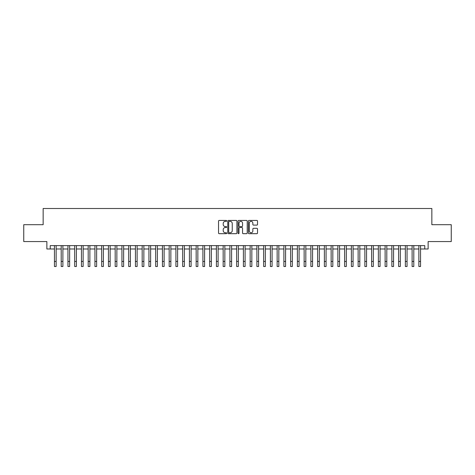 <?xml version="1.0" encoding="UTF-8"?>
<svg xmlns="http://www.w3.org/2000/svg" width="475" height="475" viewBox="0 0 475 475"><rect width="100%" height="100%" fill="white"/><g stroke="black" fill="none" stroke-linecap="round" stroke-linejoin="round"><path stroke-width="0.71" d="M226.706 220.899A0.463 0.463 0 0 0 226.237 220.436L219.201 220.436A0.665 0.665 0 0 0 218.542 221.095L218.542 233.017A0.665 0.665 0 0 0 219.201 233.682L226.237 233.682A0.463 0.463 0 0 0 226.706 233.219A0.463 0.463 0 0 0 226.237 232.756L225.328 232.756A2.12 2.12 0 0 1 223.208 230.636L223.208 229.639A2.12 2.12 0 0 1 225.328 227.519L226.237 227.519A0.463 0.463 0 0 0 226.706 227.056A0.463 0.463 0 0 0 226.237 226.593L225.328 226.593A2.12 2.12 0 0 1 223.208 224.473L223.208 223.482A2.12 2.12 0 0 1 225.328 221.362L226.237 221.362A0.463 0.463 0 0 0 226.706 220.899M256.856 225.102A0.665 0.665 0 0 0 257.521 224.443L257.521 221.095A0.665 0.665 0 0 0 256.856 220.436L249.042 220.436A0.665 0.665 0 0 0 248.377 221.095L248.377 233.017A0.665 0.665 0 0 0 249.042 233.682L256.856 233.682A0.665 0.665 0 0 0 257.521 233.017L257.521 228.98A0.665 0.665 0 0 0 256.856 228.315L253.513 228.315A0.665 0.665 0 0 0 252.848 228.98L252.848 230.981A1.769 1.769 0 0 1 251.079 232.756A1.769 1.769 0 0 1 249.31 230.981L249.31 223.131A1.769 1.769 0 0 1 251.079 221.362A1.769 1.769 0 0 1 252.848 223.131L252.848 224.443A0.665 0.665 0 0 0 253.513 225.102L256.856 225.102M50.237 248.989L50.237 245.617L424.763 245.617L424.763 248.989L428.135 248.989L428.135 241.567L451.25 241.567L451.25 224.693L431.846 224.693L431.846 208.501L43.154 208.501L43.154 224.693L23.75 224.693L23.75 241.567L46.865 241.567L46.865 248.989L54.453 248.989M236.918 221.095A0.665 0.665 0 0 0 236.259 220.436L228.439 220.436A0.665 0.665 0 0 0 227.78 221.095L227.78 233.017A0.665 0.665 0 0 0 228.439 233.682L236.259 233.682A0.665 0.665 0 0 0 236.918 233.017L236.918 221.095M238.741 220.436L246.561 220.436A0.665 0.665 0 0 1 247.22 221.095L247.22 233.017A0.665 0.665 0 0 1 246.561 233.682L243.212 233.682A0.665 0.665 0 0 1 242.553 233.017L242.553 228.184A0.665 0.665 0 0 0 241.888 227.519L239.667 227.519A0.665 0.665 0 0 0 239.008 228.184L239.008 233.219A0.463 0.463 0 0 1 238.545 233.682A0.463 0.463 0 0 1 238.082 233.219L238.082 221.095A0.665 0.665 0 0 1 238.741 220.436M56.139 248.989L61.204 248.989M62.89 248.989L67.949 248.989M69.635 248.989L74.7 248.989M76.386 248.989L81.445 248.989M83.137 248.989L88.196 248.989M89.882 248.989L94.947 248.989M96.633 248.989L101.692 248.989M103.378 248.989L108.442 248.989M110.129 248.989L115.188 248.989M116.874 248.989L121.938 248.989M123.625 248.989L128.683 248.989M130.37 248.989L135.434 248.989M137.121 248.989L142.179 248.989M143.866 248.989L148.93 248.989M150.617 248.989L155.675 248.989M157.368 248.989L162.426 248.989M164.112 248.989L169.177 248.989M170.863 248.989L175.922 248.989M177.608 248.989L182.673 248.989M184.359 248.989L189.418 248.989M191.104 248.989L196.169 248.989M197.855 248.989L202.914 248.989M204.6 248.989L209.665 248.989M211.351 248.989L216.41 248.989M218.096 248.989L223.161 248.989M224.847 248.989L229.906 248.989M231.598 248.989L236.657 248.989M238.343 248.989L243.402 248.989M245.094 248.989L250.153 248.989M251.839 248.989L256.904 248.989M258.59 248.989L263.649 248.989M265.335 248.989L270.4 248.989M272.086 248.989L277.145 248.989M278.831 248.989L283.896 248.989M285.582 248.989L290.641 248.989M292.327 248.989L297.392 248.989M299.078 248.989L304.137 248.989M305.823 248.989L310.887 248.989M312.574 248.989L317.633 248.989M319.325 248.989L324.383 248.989M326.07 248.989L331.134 248.989M332.821 248.989L337.879 248.989M339.566 248.989L344.63 248.989M346.317 248.989L351.375 248.989M353.062 248.989L358.126 248.989M359.812 248.989L364.871 248.989M366.558 248.989L371.622 248.989M373.308 248.989L378.367 248.989M380.053 248.989L385.118 248.989M386.804 248.989L391.863 248.989M393.555 248.989L398.614 248.989M400.3 248.989L405.365 248.989M407.051 248.989L412.11 248.989M413.796 248.989L418.861 248.989M420.547 248.989L424.763 248.989M229.17 221.362A0.463 0.463 0 0 0 228.707 221.825L228.707 232.293A0.463 0.463 0 0 0 229.17 232.756L230.132 232.756A2.12 2.12 0 0 0 232.251 230.636L232.251 223.482A2.12 2.12 0 0 0 230.132 221.362L229.17 221.362M242.553 223.167A1.769 1.769 0 0 0 240.777 221.392A1.769 1.769 0 0 0 239.008 223.167L239.008 225.934A0.665 0.665 0 0 0 239.667 226.593L241.888 226.593A0.665 0.665 0 0 0 242.553 225.934L242.553 223.167M54.453 261.44L56.139 261.44L56.139 266.499L54.453 266.499L54.453 245.617M56.139 261.44L56.139 245.617M61.204 261.44L62.89 261.44L62.89 266.499L61.204 266.499L61.204 245.617M62.89 261.44L62.89 245.617M67.949 261.44L69.635 261.44L69.635 266.499L67.949 266.499L67.949 245.617M69.635 261.44L69.635 245.617M74.7 261.44L76.386 261.44L76.386 266.499L74.7 266.499L74.7 245.617M76.386 261.44L76.386 245.617M81.445 261.44L83.137 261.44L83.137 266.499L81.445 266.499L81.445 245.617M83.137 261.44L83.137 245.617M88.196 261.44L89.882 261.44L89.882 266.499L88.196 266.499L88.196 245.617M89.882 261.44L89.882 245.617M94.947 261.44L96.633 261.44L96.633 266.499L94.947 266.499L94.947 245.617M96.633 261.44L96.633 245.617M101.692 261.44L103.378 261.44L103.378 266.499L101.692 266.499L101.692 245.617M103.378 261.44L103.378 245.617M108.442 261.44L110.129 261.44L110.129 266.499L108.442 266.499L108.442 245.617M110.129 261.44L110.129 245.617M115.188 261.44L116.874 261.44L116.874 266.499L115.188 266.499L115.188 245.617M116.874 261.44L116.874 245.617M121.938 261.44L123.625 261.44L123.625 266.499L121.938 266.499L121.938 245.617M123.625 261.44L123.625 245.617M128.683 261.44L130.37 261.44L130.37 266.499L128.683 266.499L128.683 245.617M130.37 261.44L130.37 245.617M135.434 261.44L137.121 261.44L137.121 266.499L135.434 266.499L135.434 245.617M137.121 261.44L137.121 245.617M142.179 261.44L143.866 261.44L143.866 266.499L142.179 266.499L142.179 245.617M143.866 261.44L143.866 245.617M148.93 261.44L150.617 261.44L150.617 266.499L148.93 266.499L148.93 245.617M150.617 261.44L150.617 245.617M155.675 261.44L157.368 261.44L157.368 266.499L155.675 266.499L155.675 245.617M157.368 261.44L157.368 245.617M162.426 261.44L164.112 261.44L164.112 266.499L162.426 266.499L162.426 245.617M164.112 261.44L164.112 245.617M169.177 261.44L170.863 261.44L170.863 266.499L169.177 266.499L169.177 245.617M170.863 261.44L170.863 245.617M175.922 261.44L177.608 261.44L177.608 266.499L175.922 266.499L175.922 245.617M177.608 261.44L177.608 245.617M182.673 261.44L184.359 261.44L184.359 266.499L182.673 266.499L182.673 245.617M184.359 261.44L184.359 245.617M189.418 261.44L191.104 261.44L191.104 266.499L189.418 266.499L189.418 245.617M191.104 261.44L191.104 245.617M196.169 261.44L197.855 261.44L197.855 266.499L196.169 266.499L196.169 245.617M197.855 261.44L197.855 245.617M202.914 261.44L204.6 261.44L204.6 266.499L202.914 266.499L202.914 245.617M204.6 261.44L204.6 245.617M209.665 261.44L211.351 261.44L211.351 266.499L209.665 266.499L209.665 245.617M211.351 261.44L211.351 245.617M216.41 261.44L218.096 261.44L218.096 266.499L216.41 266.499L216.41 245.617M218.096 261.44L218.096 245.617M223.161 261.44L224.847 261.44L224.847 266.499L223.161 266.499L223.161 245.617M224.847 261.44L224.847 245.617M229.906 261.44L231.598 261.44L231.598 266.499L229.906 266.499L229.906 245.617M231.598 261.44L231.598 245.617M236.657 261.44L238.343 261.44L238.343 266.499L236.657 266.499L236.657 245.617M238.343 261.44L238.343 245.617M243.402 261.44L245.094 261.44L245.094 266.499L243.402 266.499L243.402 245.617M245.094 261.44L245.094 245.617M250.153 261.44L251.839 261.44L251.839 266.499L250.153 266.499L250.153 245.617M251.839 261.44L251.839 245.617M256.904 261.44L258.59 261.44L258.59 266.499L256.904 266.499L256.904 245.617M258.59 261.44L258.59 245.617M263.649 261.44L265.335 261.44L265.335 266.499L263.649 266.499L263.649 245.617M265.335 261.44L265.335 245.617M270.4 261.44L272.086 261.44L272.086 266.499L270.4 266.499L270.4 245.617M272.086 261.44L272.086 245.617M277.145 261.44L278.831 261.44L278.831 266.499L277.145 266.499L277.145 245.617M278.831 261.44L278.831 245.617M283.896 261.44L285.582 261.44L285.582 266.499L283.896 266.499L283.896 245.617M285.582 261.44L285.582 245.617M290.641 261.44L292.327 261.44L292.327 266.499L290.641 266.499L290.641 245.617M292.327 261.44L292.327 245.617M297.392 261.44L299.078 261.44L299.078 266.499L297.392 266.499L297.392 245.617M299.078 261.44L299.078 245.617M304.137 261.44L305.823 261.44L305.823 266.499L304.137 266.499L304.137 245.617M305.823 261.44L305.823 245.617M310.887 261.44L312.574 261.44L312.574 266.499L310.887 266.499L310.887 245.617M312.574 261.44L312.574 245.617M317.633 261.44L319.325 261.44L319.325 266.499L317.633 266.499L317.633 245.617M319.325 261.44L319.325 245.617M324.383 261.44L326.07 261.44L326.07 266.499L324.383 266.499L324.383 245.617M326.07 261.44L326.07 245.617M331.134 261.44L332.821 261.44L332.821 266.499L331.134 266.499L331.134 245.617M332.821 261.44L332.821 245.617M337.879 261.44L339.566 261.44L339.566 266.499L337.879 266.499L337.879 245.617M339.566 261.44L339.566 245.617M344.63 261.44L346.317 261.44L346.317 266.499L344.63 266.499L344.63 245.617M346.317 261.44L346.317 245.617M351.375 261.44L353.062 261.44L353.062 266.499L351.375 266.499L351.375 245.617M353.062 261.44L353.062 245.617M358.126 261.44L359.812 261.44L359.812 266.499L358.126 266.499L358.126 245.617M359.812 261.44L359.812 245.617M364.871 261.44L366.558 261.44L366.558 266.499L364.871 266.499L364.871 245.617M366.558 261.44L366.558 245.617M371.622 261.44L373.308 261.44L373.308 266.499L371.622 266.499L371.622 245.617M373.308 261.44L373.308 245.617M378.367 261.44L380.053 261.44L380.053 266.499L378.367 266.499L378.367 245.617M380.053 261.44L380.053 245.617M385.118 261.44L386.804 261.44L386.804 266.499L385.118 266.499L385.118 245.617M386.804 261.44L386.804 245.617M391.863 261.44L393.555 261.44L393.555 266.499L391.863 266.499L391.863 245.617M393.555 261.44L393.555 245.617M398.614 261.44L400.3 261.44L400.3 266.499L398.614 266.499L398.614 245.617M400.3 261.44L400.3 245.617M405.365 261.44L407.051 261.44L407.051 266.499L405.365 266.499L405.365 245.617M407.051 261.44L407.051 245.617M412.11 261.44L413.796 261.44L413.796 266.499L412.11 266.499L412.11 245.617M413.796 261.44L413.796 245.617M418.861 261.44L420.547 261.44L420.547 266.499L418.861 266.499L418.861 245.617M420.547 261.44L420.547 245.617"/></g></svg>
